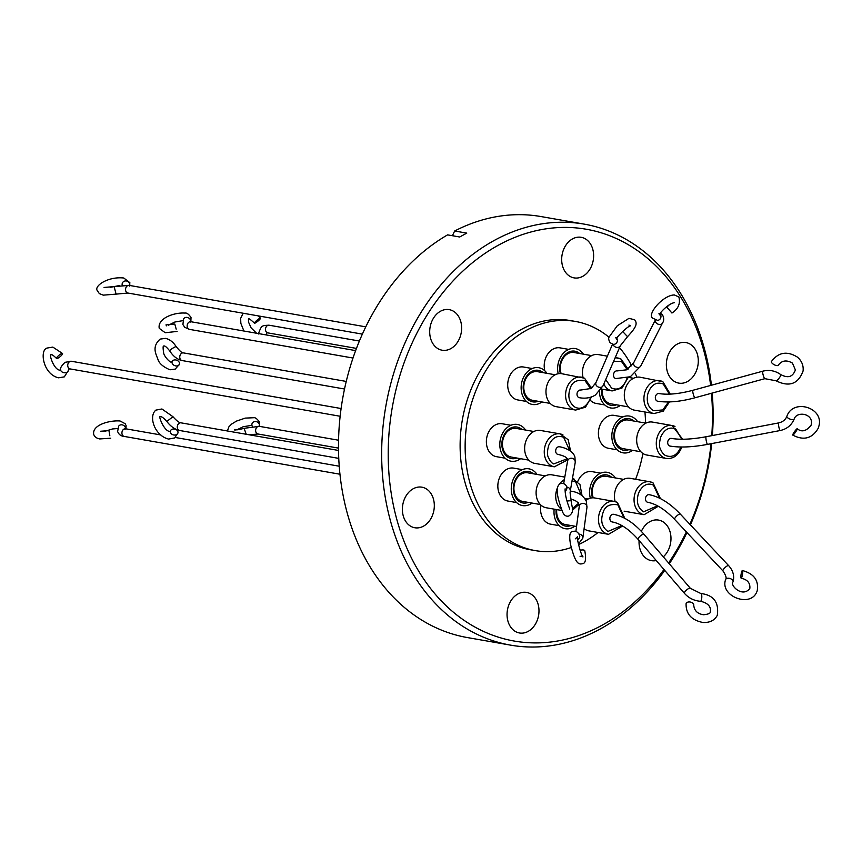 <?xml version="1.0" encoding="UTF-8"?>
<svg xmlns="http://www.w3.org/2000/svg" width="862" height="862" viewBox="0 0 862 862"><rect width="100%" height="100%" fill="white"/><g stroke="black" fill="none" stroke-linecap="round" stroke-linejoin="round"><path stroke-width="1.29" d="M258.686 318.951A3.89 0.646 -39.8 0 1 260.464 318.197A3.89 0.646 -39.8 0 1 259.3 319.91A3.89 0.646 -39.8 0 1 256.273 322.41A3.89 0.646 -39.8 0 1 254.495 323.164A3.89 0.646 -39.8 0 1 255.658 321.461A3.89 0.646 -39.8 0 1 258.686 318.951M178.197 365.617A3.89 2.888 -158.7 0 1 173.725 365.1A3.89 2.888 -158.7 0 1 172.152 361.534A3.89 2.888 -158.7 0 1 173.348 360.273A3.89 2.888 -158.7 0 1 177.831 360.779A3.89 2.888 -158.7 0 1 179.393 364.357A3.89 2.888 -158.7 0 1 178.197 365.617M176.193 329.155L174.77 324.004L176.193 329.155M176.839 434.416A3.89 2.995 -167.4 0 1 172.368 434.534A3.89 2.995 -167.4 0 1 170.374 431.172A3.89 2.995 -167.4 0 1 171.484 429.61A3.89 2.995 -167.4 0 1 175.956 429.502A3.89 2.995 -167.4 0 1 177.96 432.864A3.89 2.995 -167.4 0 1 176.839 434.416M122.232 285.203A3.89 3.588 23.1 0 1 126.251 280.947A3.89 3.588 23.1 0 1 129.731 285.473M60.696 354.034A3.89 0.916 -39.7 0 1 62.527 353.506A3.89 0.916 -39.7 0 1 61.471 355.424A3.89 0.916 -39.7 0 1 58.379 357.935A3.89 0.916 -39.7 0 1 56.547 358.463A3.89 0.916 -39.7 0 1 57.603 356.545A3.89 0.916 -39.7 0 1 60.696 354.034M252.297 426.334A3.89 3.426 22.8 0 1 255.777 421.54A3.89 3.426 22.8 0 1 259.343 426.345M109.819 435.752L108.946 430.634L109.819 435.752M680.323 514.108C670.043 503.236 659.656 496.76 649.151 494.669A3.89 2.985 99.9 0 0 647.319 495.079A3.89 2.985 99.9 0 0 645.476 499.163A3.89 2.985 99.9 0 0 647.804 502.32C656.197 503.871 665.152 509.571 674.655 519.42A3.89 1.088 -43.2 0 1 676.81 515.907A3.89 1.088 -43.2 0 1 678.405 514.646A3.89 1.088 -43.2 0 1 680.323 514.108L728.67 565.666C733.142 570.655 734.596 576.053 733.034 581.861A3.89 2.295 17.4 0 1 732.98 581.99M692.929 390.281C679.148 393.912 667.834 395.012 659.021 393.546A3.89 2.985 99.9 0 0 656.025 395.195A3.89 2.985 99.9 0 0 655.583 399.235A3.89 2.985 99.9 0 0 657.674 401.207C667.964 402.845 680.398 401.703 694.977 397.77A3.89 0.69 -105.3 0 1 694.384 397.145A3.89 0.69 -105.3 0 1 693.738 395.647A3.89 0.69 -105.3 0 1 692.929 390.281L762.816 371.177C769.335 369.572 775.304 370.714 780.724 374.593C785.325 376.877 791.801 379.334 795.389 369.96L792.458 363.117C786.586 359.713 781.856 360.402 778.289 365.186A3.89 1.541 28.4 0 0 778.364 364.971M612.548 344.175L595.954 382.599L591.257 388.45L580.686 390.055A3.89 2.985 99.9 0 0 578.844 390.464A3.89 2.985 99.9 0 0 577.012 394.559A3.89 2.985 99.9 0 0 579.339 397.705C585.47 398.794 590.858 397.878 595.491 394.958L603.088 385.68A3.89 3.136 -156.6 0 1 602.075 386.855A3.89 3.136 -156.6 0 1 597.538 386.618A3.89 3.136 -156.6 0 1 595.879 382.771A3.89 3.136 -156.6 0 1 595.954 382.599A3.89 3.136 -156.6 0 1 596.03 382.437M615.651 371.145A3.89 2.985 99.9 0 0 613.496 375.207A3.89 2.985 99.9 0 0 615.834 378.558L630.348 376.748L640.746 366.027A3.89 2.974 -153.2 0 1 639.615 367.115A3.89 2.974 -153.2 0 1 637.654 367.438A3.89 2.974 -153.2 0 1 633.807 362.525L626.9 369.787L617.181 370.908A3.89 2.985 99.9 0 0 615.651 371.145M706.086 436.743C691.917 439.351 680.344 439.911 671.379 438.413A3.89 2.985 99.9 0 0 667.824 443.693A3.89 2.985 99.9 0 0 670.033 446.074C680.215 447.723 692.714 447.162 707.54 444.383A3.89 0.582 -100.8 0 1 706.506 441.894A3.89 0.582 -100.8 0 1 706.075 439.695A3.89 0.582 -100.8 0 1 706.086 436.743L778.677 422.908C782.674 421.992 785.39 419.848 786.823 416.465A3.89 1.347 -158.6 0 1 786.855 416.389A3.89 1.347 -158.6 0 1 786.877 416.346M644.011 534.354C634.27 523.094 624.11 516.413 613.55 514.291A3.89 2.985 99.9 0 0 611.923 514.582A3.89 2.985 99.9 0 0 609.865 518.665A3.89 2.985 99.9 0 0 612.203 521.952C620.521 523.482 629.152 529.311 638.117 539.418A3.89 1.196 -40.7 0 1 639.022 537.241A3.89 1.196 -40.7 0 1 642.125 534.688A3.89 1.196 -40.7 0 1 643.58 534.192A3.89 1.196 -40.7 0 1 644.011 534.354L690.354 588.304A3.89 1.196 -40.7 0 0 689.912 588.153A3.89 1.196 -40.7 0 0 687.025 589.608A3.89 1.196 -40.7 0 0 684.547 592.388A3.89 1.196 -40.7 0 0 684.46 593.368C688.716 598.109 694.039 600.749 700.418 601.299A3.89 1.131 -86.4 0 0 701.118 600.62A3.89 1.131 -86.4 0 0 701.808 596.31A3.89 1.131 -86.4 0 0 700.903 593.541L690.354 588.304M575.223 462.441L574.932 457.14C573.165 449.824 561.625 446.893 559.352 446.785A3.89 2.985 99.9 0 0 556.41 448.348A3.89 2.985 99.9 0 0 555.861 452.302A3.89 2.985 99.9 0 0 558.005 454.436C563.867 455.707 567.034 457.366 567.508 459.414L567.573 461.116A3.89 3.577 9.8 0 1 575.126 460.89A3.89 3.577 9.8 0 1 575.223 462.441L570.245 491.221A3.89 3.577 9.8 0 0 566.754 486.998M579.684 535.614L579.415 534.968C577.842 531.94 575.773 530.744 573.198 531.38C569.728 531.207 568.877 535.701 570.622 544.838C575.148 562.164 577.928 564.826 582.098 563.748C585.524 563.726 586.408 559.384 584.77 550.721A3.89 1.379 168.6 0 0 580.115 550.268M741.902 571.15A3.89 0.7 99 0 1 742.408 570.525A3.89 0.7 99 0 1 742.645 573.305A3.89 0.7 99 0 1 741.697 577.562A3.89 0.7 99 0 1 741.191 578.197A3.89 0.7 99 0 1 740.954 575.407A3.89 0.7 99 0 1 741.902 571.15M694.977 397.77L764.874 378.677L776.037 380.788C789.236 387.307 798.255 384.053 803.082 371.005C803.653 365.51 801.757 360.866 797.382 357.105C787.092 350.748 778.451 352.213 771.458 361.49A3.89 1.541 28.4 0 0 771.393 361.706A3.89 1.541 28.4 0 0 774.399 364.831A3.89 1.541 28.4 0 0 778.289 365.186M620.414 345.554A3.89 3.136 -156.6 0 1 620.349 345.727L627.536 336.665C635.725 327.851 637.977 323.627 634.583 319.759L628.969 318.347L617.311 325.739L609.089 337.053C608.313 338.227 608.658 340.134 610.145 342.764L613.313 344.326A3.89 3.631 -83.1 0 0 616.89 338.41M669.138 304.976L666.843 307.184L671.94 313.035C678.286 308.876 680.592 303.521 678.868 296.97L674.364 294.955C662.695 295.063 646.209 315.169 652.954 318.304L657.48 320.319A3.89 3.437 90.8 0 1 657.469 320.319L657.512 320.319A3.89 3.437 90.8 0 0 660.012 313.725M792.728 434.814A3.89 0.55 125.3 0 1 794.926 431.086A3.89 0.55 125.3 0 1 797.253 428.748A3.89 0.55 125.3 0 1 797.275 429.028A3.89 0.55 125.3 0 1 795.076 432.756A3.89 0.55 125.3 0 1 792.76 435.094A3.89 0.55 125.3 0 1 792.728 434.814M693.598 605.49A3.89 2.392 -169.3 0 0 693.727 605.124A3.89 2.392 -169.3 0 0 690.656 602.118A3.89 2.392 -169.3 0 0 686.217 603.303A3.89 2.392 -169.3 0 0 686.087 603.669C685.829 613.916 691.443 620.187 702.918 622.483C709.792 622.806 714.576 620.424 717.292 615.328C719.091 602.527 713.811 595.276 701.431 593.584L700.903 593.541M430.537 338.216A20.591 15.807 -80.1 0 1 433.812 317.647A20.591 15.807 -80.1 0 1 449.221 309.641A20.591 15.807 -80.1 0 1 460.793 321.634A20.591 15.807 -80.1 0 1 457.517 342.214A20.591 15.807 -80.1 0 1 442.109 350.209A20.591 15.807 -80.1 0 1 430.537 338.216M562.52 265.895A20.591 15.807 -80.1 0 1 565.795 245.325A20.591 15.807 -80.1 0 1 581.203 237.319A20.591 15.807 -80.1 0 1 592.787 249.312A20.591 15.807 -80.1 0 1 589.511 269.892A20.591 15.807 -80.1 0 1 574.103 277.887A20.591 15.807 -80.1 0 1 562.52 265.895M667.199 371.123A20.591 15.807 -80.1 0 1 670.474 350.543A20.591 15.807 -80.1 0 1 685.883 342.548A20.591 15.807 -80.1 0 1 697.455 354.541A20.591 15.807 -80.1 0 1 694.179 375.11A20.591 15.807 -80.1 0 1 678.771 383.116A20.591 15.807 -80.1 0 1 667.199 371.123M656.262 560.548A20.591 15.807 -80.1 0 1 651.457 560.656A20.591 15.807 -80.1 0 1 639.884 548.663A20.591 15.807 -80.1 0 1 639.098 540.549M641.35 531.391A20.591 15.807 -80.1 0 1 658.568 520.088A20.591 15.807 -80.1 0 1 670.14 532.08A20.591 15.807 -80.1 0 1 663.309 556.82M507.89 620.985A20.591 15.807 -80.1 0 1 511.166 600.405A20.591 15.807 -80.1 0 1 526.574 592.409A20.591 15.807 -80.1 0 1 538.147 604.402A20.591 15.807 -80.1 0 1 534.871 624.972A20.591 15.807 -80.1 0 1 519.463 632.977A20.591 15.807 -80.1 0 1 507.89 620.985M403.222 515.756A20.591 15.807 -80.1 0 1 406.498 495.187A20.591 15.807 -80.1 0 1 421.906 487.181A20.591 15.807 -80.1 0 1 433.478 499.184A20.591 15.807 -80.1 0 1 430.203 519.754A20.591 15.807 -80.1 0 1 414.794 527.749A20.591 15.807 -80.1 0 1 403.222 515.756M663.977 569.523A209.035 160.461 -80.1 0 1 396.768 519.29A209.035 160.461 -80.1 0 1 498.376 245.207A209.035 160.461 -80.1 0 1 703.909 351.006A209.035 160.461 -80.1 0 1 710.622 385.443M711.441 393.277A209.035 160.461 -80.1 0 1 711.753 435.666M711.053 443.714A209.035 160.461 -80.1 0 1 689.869 524.29M686.367 531.908A209.035 160.461 -80.1 0 1 668.589 562.961M664.731 570.396A213.69 164.039 -80.1 0 1 510.498 645.121A213.69 164.039 -80.1 0 1 390.4 520.648A213.69 164.039 -80.1 0 1 424.384 307.163A213.69 164.039 -80.1 0 1 584.285 224.142A213.69 164.039 -80.1 0 1 704.383 348.614A213.69 164.039 -80.1 0 1 711.419 385.228M712.195 393.072A213.69 164.039 -80.1 0 1 712.389 435.547M711.667 443.596A213.69 164.039 -80.1 0 1 690.43 524.883M686.949 532.533A213.69 164.039 -80.1 0 1 669.289 563.78M510.498 645.121L467.333 637.557A213.69 164.039 -80.1 0 1 347.235 513.084A213.69 164.039 -80.1 0 1 447.583 234.873L459.683 236.996L466.762 233.117L454.662 230.994A213.69 164.039 -80.1 0 1 541.12 216.577L584.285 224.142M522.34 469.65L513.677 468.131A16.712 12.822 99.9 0 0 499.173 478.615A16.712 12.822 99.9 0 0 507.901 501.048L516.575 502.568M600.674 473.152L592.011 471.633A16.712 12.822 99.9 0 0 577.712 481.578M590.405 400.356A16.712 12.822 99.9 0 0 593.25 402.468A16.712 12.822 99.9 0 0 596.105 403.427L604.779 404.946M532.21 368.537L523.546 367.018A16.712 12.822 99.9 0 0 509.043 377.491A16.712 12.822 99.9 0 0 517.771 399.936L526.445 401.455M571.237 547.521A116.327 89.303 -80.1 0 1 535.259 550.602L530.259 549.73A116.327 89.303 -80.1 0 1 510.358 543.006A116.327 89.303 -80.1 0 1 465.329 406.422A116.327 89.303 -80.1 0 1 570.418 320.567L575.417 321.44A116.327 89.303 -80.1 0 1 595.319 328.174A116.327 89.303 -80.1 0 1 609.025 337.257M535.259 550.602A116.327 89.303 -80.1 0 1 515.357 543.879A116.327 89.303 -80.1 0 1 470.34 407.306A116.327 89.303 -80.1 0 1 575.417 321.44M568.704 349.39L560.041 347.871A16.712 12.822 99.9 0 0 545.538 358.355A16.712 12.822 99.9 0 0 544.816 370.8M622.903 416.906L614.24 415.387A16.712 12.822 99.9 0 0 599.144 427.714A16.712 12.822 99.9 0 0 605.609 447.335A16.712 12.822 99.9 0 0 608.475 448.294L617.138 449.813M510.875 425.278L502.212 423.759A16.712 12.822 99.9 0 0 487.116 436.086A16.712 12.822 99.9 0 0 493.581 455.696A16.712 12.822 99.9 0 0 496.437 456.666L505.11 458.185M532.048 503.074A18.652 14.32 -80.1 0 1 519.312 504.496A18.652 14.32 -80.1 0 1 512.75 480.533A18.652 14.32 -80.1 0 1 532.134 469.919A18.652 14.32 -80.1 0 1 537.069 474.445M590.341 498.161A18.652 14.32 -80.1 0 1 594.543 477.904A18.652 14.32 -80.1 0 1 610.468 473.41A18.652 14.32 -80.1 0 1 615.403 477.947M620.252 405.452A18.652 14.32 -80.1 0 1 607.516 406.886A18.652 14.32 -80.1 0 1 599.467 391.51M541.918 401.951A18.652 14.32 -80.1 0 1 529.182 403.384A18.652 14.32 -80.1 0 1 522.62 379.42A18.652 14.32 -80.1 0 1 542.004 368.796A18.652 14.32 -80.1 0 1 546.939 373.332M558.21 373.752A18.652 14.32 -80.1 0 1 562.789 353.894A18.652 14.32 -80.1 0 1 578.499 349.66A18.652 14.32 -80.1 0 1 583.434 354.185M632.622 450.32A18.652 14.32 -80.1 0 1 619.875 451.753A18.652 14.32 -80.1 0 1 613.324 427.778A18.652 14.32 -80.1 0 1 632.697 417.165A18.652 14.32 -80.1 0 1 637.632 421.69M574.782 526.197A18.652 14.32 -80.1 0 1 562.046 527.63A18.652 14.32 -80.1 0 1 554.169 509.151M520.594 458.692A18.652 14.32 -80.1 0 1 507.847 460.125A18.652 14.32 -80.1 0 1 501.296 436.15A18.652 14.32 -80.1 0 1 520.67 425.537A18.652 14.32 -80.1 0 1 525.604 430.063M533.309 473.788A16.012 12.284 99.9 0 0 531.218 472.365A16.012 12.284 99.9 0 0 514.592 481.481A16.012 12.284 99.9 0 0 520.217 502.05A16.012 12.284 99.9 0 0 528.287 502.406M545.323 475.889L527.695 472.796A14.535 11.152 99.9 0 0 514.56 483.528A14.535 11.152 99.9 0 0 520.185 500.585A14.535 11.152 99.9 0 0 522.674 501.425L540.302 504.518M611.643 477.279A16.012 12.284 99.9 0 0 609.563 475.867A16.012 12.284 99.9 0 0 595.664 480.005A16.012 12.284 99.9 0 0 592.496 497.837M601.601 389.085A16.012 12.284 99.9 0 0 608.421 404.44A16.012 12.284 99.9 0 0 616.492 404.795M602.193 389.182A14.535 11.152 99.9 0 0 608.389 402.974A14.535 11.152 99.9 0 0 610.878 403.815L628.506 406.907M543.179 372.675A16.012 12.284 99.9 0 0 541.088 371.253A16.012 12.284 99.9 0 0 524.462 380.368A16.012 12.284 99.9 0 0 530.087 400.938A16.012 12.284 99.9 0 0 538.157 401.293M555.193 374.776L537.565 371.684A14.535 11.152 99.9 0 0 524.43 382.416A14.535 11.152 99.9 0 0 530.055 399.472A14.535 11.152 99.9 0 0 532.544 400.313L550.171 403.405M579.673 353.528A16.012 12.284 99.9 0 0 577.594 352.105A16.012 12.284 99.9 0 0 563.856 356.049A16.012 12.284 99.9 0 0 560.386 373.58M633.872 421.033A16.012 12.284 99.9 0 0 631.792 419.622A16.012 12.284 99.9 0 0 615.156 428.726A16.012 12.284 99.9 0 0 620.791 449.296A16.012 12.284 99.9 0 0 628.861 449.662M645.886 423.145L628.258 420.053A14.535 11.152 99.9 0 0 615.651 429.168A14.535 11.152 99.9 0 0 620.759 447.841A14.535 11.152 99.9 0 0 623.237 448.682L640.875 451.763M556.173 509.507A16.012 12.284 99.9 0 0 562.951 525.184A16.012 12.284 99.9 0 0 571.021 525.54M556.755 509.604A14.535 11.152 99.9 0 0 562.918 523.719A14.535 11.152 99.9 0 0 565.407 524.559L576.549 526.51M521.844 429.405A16.012 12.284 99.9 0 0 519.764 427.983A16.012 12.284 99.9 0 0 503.128 437.099A16.012 12.284 99.9 0 0 508.752 457.668A16.012 12.284 99.9 0 0 516.823 458.034M533.858 431.506L516.23 428.425A14.535 11.152 99.9 0 0 503.613 437.53A14.535 11.152 99.9 0 0 508.731 456.203A14.535 11.152 99.9 0 0 511.209 457.043L528.848 460.136M623.657 479.391L606.029 476.298A14.535 11.152 99.9 0 0 594.769 482.569A14.535 11.152 99.9 0 0 593.282 497.827M591.688 355.629L574.06 352.536A14.535 11.152 99.9 0 0 562.918 358.603A14.535 11.152 99.9 0 0 561.162 373.634M564.804 477.095L551.939 474.843A16.712 12.822 99.9 0 0 536.843 487.17A16.712 12.822 99.9 0 0 543.308 506.781A16.712 12.822 99.9 0 0 546.163 507.75L561.916 510.509M624.131 511.177A16.712 12.822 99.9 0 0 624.497 511.252L644.119 514.689A16.712 12.822 -80.1 0 1 641.263 513.72A16.712 12.822 -80.1 0 1 634.798 494.109A16.712 12.822 -80.1 0 1 649.894 481.783L630.273 478.335A16.712 12.822 99.9 0 0 617.742 484.864A16.712 12.822 99.9 0 0 615.134 501.587M670.28 394.106L662.878 381.715L640.132 377.222A16.712 12.822 99.9 0 0 625.047 389.559A16.712 12.822 99.9 0 0 631.512 409.17A16.712 12.822 99.9 0 0 634.367 410.14L653.989 413.577A16.712 12.822 -80.1 0 1 651.133 412.607A16.712 12.822 -80.1 0 1 644.668 392.997A16.712 12.822 -80.1 0 1 659.753 380.659A16.712 12.822 -80.1 0 1 662.619 381.629M591.591 388.223L584.544 378.224L561.798 373.72A16.712 12.822 99.9 0 0 547.305 384.204A16.712 12.822 99.9 0 0 556.033 406.638L575.654 410.075A16.712 12.822 -80.1 0 1 572.799 409.116A16.712 12.822 -80.1 0 1 566.927 387.641A16.712 12.822 -80.1 0 1 581.419 377.168A16.712 12.822 -80.1 0 1 584.285 378.127M607.365 356.168L598.303 354.584A16.712 12.822 99.9 0 0 585.848 360.995A16.712 12.822 99.9 0 0 583.1 377.599M682.661 439.232L672.123 425.526L652.502 422.089A16.712 12.822 99.9 0 0 637.406 434.426A16.712 12.822 99.9 0 0 643.871 454.037A16.712 12.822 99.9 0 0 646.726 455.007L666.348 458.444A16.712 12.822 -80.1 0 1 663.492 457.474A16.712 12.822 -80.1 0 1 657.62 436.01A16.712 12.822 -80.1 0 1 672.123 425.526A16.712 12.822 -80.1 0 1 674.978 426.496M584.102 528.643A16.712 12.822 99.9 0 0 588.897 530.884L608.518 534.321A16.712 12.822 -80.1 0 1 605.663 533.352A16.712 12.822 -80.1 0 1 599.79 511.888A16.712 12.822 -80.1 0 1 614.294 501.404L594.672 497.967A16.712 12.822 99.9 0 0 585.923 500.359M570.579 451.138L568.241 439.771L560.095 433.898L540.474 430.461A16.712 12.822 99.9 0 0 525.378 442.788A16.712 12.822 99.9 0 0 531.843 462.409A16.712 12.822 99.9 0 0 534.699 463.368L554.32 466.816A16.712 12.822 -80.1 0 1 551.464 465.846A16.712 12.822 -80.1 0 1 545.592 444.372A16.712 12.822 -80.1 0 1 560.095 433.898A16.712 12.822 -80.1 0 1 562.951 434.868M572.056 480.748L575.697 482.009L581.236 495.047M657.49 505.822L643.537 511.823C637.761 507.901 636.07 501.749 638.483 493.344C640.003 489.821 644.948 481.147 653.418 485.166L659.602 498.182M668.546 401.94L662.77 409.935L653.407 410.711C648.31 407.478 646.392 402.101 647.653 394.591C649.258 388.891 653.87 380.39 663.287 384.053L669.397 394.139M590.567 397.242L589.683 399.839C587.281 404.547 582.507 410.678 575.073 407.209C568.931 402.726 567.358 396.294 570.342 387.911C572.206 381.877 577.066 379.42 584.953 380.551L590.739 388.762M613.604 361.329L621.448 361.404L627.234 369.615M680.84 446.99L680.7 447.389C677.112 455.179 672.134 457.905 665.766 455.578C663.794 454.867 662.027 452.701 660.475 449.091C659.096 446.925 659.171 442.928 660.712 437.099C664.311 429.308 669.289 426.582 675.646 428.91L681.777 439.232M621.825 525.561L607.936 531.455C601.795 526.973 600.221 520.54 603.206 512.157C605.07 506.123 609.94 503.667 617.817 504.798L623.991 517.911M567.218 458.767L553.738 463.939C551.766 463.239 549.999 461.073 548.447 457.463C547.068 455.298 547.144 451.3 548.685 445.471C552.273 437.68 557.251 434.944 563.619 437.282L569.782 450.578M565.138 491.157A3.89 3.383 -30.8 0 0 566.485 486.427C565.58 484.207 563.726 483.205 560.936 483.41C553.016 486.513 559.61 503.386 562.574 511.963C564.06 515.304 566.108 516.672 568.715 516.058C575.223 511.834 571.506 507.071 571.29 501.113C569.232 488.204 570.536 493.398 570.245 491.221M570.913 499.109L575.137 500.488L578.348 502.826L579.253 506.371A3.89 3.523 7.6 0 1 586.785 505.875A3.89 3.523 7.6 0 1 586.957 507.406L586.375 501.458C583.52 495.542 578.327 492.116 570.816 491.168A3.89 2.985 99.9 0 0 570.256 491.135M627.083 378.041L626.502 379.883C624.131 384.775 619.918 391.617 611.567 388.062L605.717 379.582M578.639 503.225L572.325 508.699M591.343 387.21A16.712 12.822 99.9 0 0 592.517 387.491M540.959 505.154A16.712 12.822 99.9 0 0 550.635 524.171L559.309 525.691M619.519 347.645A116.327 89.303 -80.1 0 1 631.706 365.844M635.283 373.365A116.327 89.303 -80.1 0 1 636.846 377.2M644.927 411.993A116.327 89.303 -80.1 0 1 645.541 423.08M642.923 453.487A116.327 89.303 -80.1 0 1 635.606 479.272M598.056 532.49A116.327 89.303 -80.1 0 1 578.531 544.601M453.186 235.854L452.873 234.712L454.662 230.994M266.121 334.919A3.89 2.866 7.3 0 0 266.326 334.251L266.811 332.915L267.834 332.883L356.469 348.41M258.6 333.605A3.89 2.866 7.3 0 1 258.611 333.26C260.453 328.217 261.746 325.955 262.479 326.472C262.501 325.728 264.731 325.308 269.17 325.222A3.89 2.985 99.9 0 0 267.295 325.664A3.89 2.985 99.9 0 0 265.798 327.657A3.89 2.985 99.9 0 0 267.834 332.883M179.393 364.357L175.255 369.087L169.954 369.798C162.972 366.813 158.931 363.225 157.832 359.055C156.119 354.271 151.443 346.783 160.192 339.089L165.504 338.378C169.663 339.294 173.24 342.063 176.236 346.696A3.89 0.593 147.4 0 0 174.544 347.192A3.89 0.593 147.4 0 0 171.15 349.325A3.89 0.593 147.4 0 0 169.695 350.888C173.176 356.275 177.313 359.497 182.087 360.553L344.531 389.021M176.236 346.696C179.964 351.243 182.356 353.312 183.434 352.892A3.89 2.985 99.9 0 0 181.893 353.14A3.89 2.985 99.9 0 0 179.759 356.749A3.89 2.985 99.9 0 0 181.429 360.327A3.89 2.985 99.9 0 0 182.087 360.553M190.728 321.698A3.89 3.329 -150.6 0 0 190.567 320.201A3.89 3.329 -150.6 0 0 187.248 317.431A3.89 3.329 -150.6 0 0 183.606 318.918L182.895 324.586L184.824 327.366L189.5 329.381L353.011 358.042M190.254 322.086L189.812 321.418L190.836 321.72A3.89 2.985 99.9 0 0 187.862 323.347A3.89 2.985 99.9 0 0 187.388 327.355A3.89 2.985 99.9 0 0 188.832 329.155A3.89 2.985 99.9 0 0 189.5 329.381M177.96 432.864L174.652 437.939L168.607 439.081C154.664 435.763 148.178 416.346 155.871 410.118L161.916 408.976L172.971 416.723L166.808 421.453C170.687 426.464 174.964 429.481 179.63 430.494L338.755 458.379M172.971 416.723C176.613 420.818 179.274 422.854 180.966 422.833A3.89 2.985 99.9 0 0 179.091 423.285A3.89 2.985 99.9 0 0 177.594 425.278A3.89 2.985 99.9 0 0 179.63 430.494M104.076 287.455L114.14 286.593L116.068 294.125L127.888 293.037L362.385 334.133M114.14 286.593L129.235 285.387A3.89 2.985 99.9 0 0 125.863 287.822A3.89 2.985 99.9 0 0 125.669 290.645A3.89 2.985 99.9 0 0 127.888 293.037M70.059 368.914A3.89 2.985 99.9 0 1 68.033 363.699A3.89 2.985 99.9 0 1 69.671 361.62A3.89 2.985 99.9 0 1 71.406 361.264L65.016 362.32C61.676 365.607 60.2 367.945 60.62 369.313A3.89 2.78 9.5 0 0 62.7 372.309A3.89 2.78 9.5 0 0 67.085 372.212A3.89 2.78 9.5 0 0 68.281 370.595L69.003 368.979L70.059 368.914L340.145 416.26M235.057 430.418L234.399 429.491L235.024 429.664C236.651 429.459 234.723 430.806 244.097 428.317L246.22 434.276M244.097 428.317L259.3 426.334A3.89 2.985 99.9 0 0 256.326 427.951A3.89 2.985 99.9 0 0 255.852 431.959A3.89 2.985 99.9 0 0 257.296 433.769A3.89 2.985 99.9 0 0 257.964 433.995L338.497 448.111M125.636 428.78A3.89 3.416 -145.5 0 0 118.697 426.151L117.609 431.463C118.784 434.513 121.003 436.172 124.257 436.431L339.962 474.229M125.109 429.438L124.484 428.457L125.604 428.77A3.89 2.985 99.9 0 0 122.232 431.215A3.89 2.985 99.9 0 0 122.07 434.146A3.89 2.985 99.9 0 0 124.257 436.431M725.578 579.717A3.89 2.295 17.4 0 1 725.621 579.533A3.89 2.295 17.4 0 1 725.675 579.404A3.89 2.295 17.4 0 1 730.125 578.542A3.89 2.295 17.4 0 1 733.034 581.861C729.521 584.748 742.128 598.153 749.735 588.595L749.865 588.272C750.252 582.927 747.365 579.566 741.191 578.197M742.408 570.525C754.013 573.693 758.937 580.46 757.202 590.826L756.868 591.688C750.608 608.26 719.501 596.095 725.621 579.533C726.774 578.219 725.901 575.374 722.992 570.978A3.89 1.088 -43.2 0 1 723.046 570.116A3.89 1.088 -43.2 0 1 725.147 567.465A3.89 1.088 -43.2 0 1 728.67 565.666M764.874 378.677A3.89 0.69 -105.3 0 1 764.271 378.052A3.89 0.69 -105.3 0 1 763.064 374.658A3.89 0.69 -105.3 0 1 762.644 371.544A3.89 0.69 -105.3 0 1 762.816 371.177M776.037 380.788A3.89 0.862 -52.9 0 0 778.623 378.784A3.89 0.862 -52.9 0 0 780.81 375.002A3.89 0.862 -52.9 0 0 780.724 374.593M603.152 385.508A3.89 3.136 -156.6 0 1 603.088 385.68L620.349 345.727A3.89 3.136 -156.6 0 1 614.003 345.996A3.89 3.136 -156.6 0 1 613.065 344.294M627.536 336.665L622.59 331.439M707.54 444.383L780.132 430.537C786.769 429.093 791.413 425.365 794.031 419.352L794.107 419.18A3.89 1.347 -158.6 0 1 794.085 419.234A3.89 1.347 -158.6 0 1 790.066 419.104A3.89 1.347 -158.6 0 1 786.834 416.465L786.887 416.292C793.062 398.147 824.18 407.64 818.9 426.065L818.189 428.328C812.166 438.553 803.686 440.805 792.76 435.094M566.991 501.156A3.89 0.797 -11.4 0 1 571.29 501.113M579.415 534.968A3.89 3.168 149.8 0 1 577.615 539.677M780.132 430.537A3.89 0.582 -100.8 0 1 778.666 425.85A3.89 0.582 -100.8 0 1 778.537 423.134A3.89 0.582 -100.8 0 1 778.677 422.908M640.746 366.027L662.458 323.078A3.89 2.974 -153.2 0 1 659.365 324.489A3.89 2.974 -153.2 0 1 656.101 322.754A3.89 2.974 -153.2 0 1 655.368 319.964M561.421 509.28A16.712 12.822 -80.1 0 1 557.057 488.754A16.712 12.822 -80.1 0 1 557.412 487.849M559.6 483.981A16.712 12.822 -80.1 0 1 564.362 479.638M582.033 495.628L579.986 484.638L572.454 478.475A16.712 12.822 -80.1 0 1 574.415 479.24M660.421 498.592L653.008 482.828L649.894 481.783A16.712 12.822 -80.1 0 1 652.749 482.742M601.31 389.031L612.149 390.928A16.712 12.822 -80.1 0 1 609.294 389.969A16.712 12.822 -80.1 0 1 603.799 384.021M615.069 357.935A16.712 12.822 -80.1 0 1 617.925 358.021A16.712 12.822 -80.1 0 1 620.78 358.991M624.81 518.342L617.407 502.46L614.294 501.404A16.712 12.822 -80.1 0 1 617.149 502.374M578.865 534.084A3.89 3.523 7.6 0 1 582.831 538.136L579.296 542.823L578.176 542.985M258.309 315.901L260.464 318.197M172.152 361.534L171.29 362.148C169.911 362.525 163.834 356.168 163.608 352.644C162.94 348.065 162.961 345.856 163.683 346.028L164.157 346.028C164.976 345.716 166.819 347.332 169.695 350.888M249.366 434.825L257.964 433.995M166.603 325.825L165.946 324.92L174.77 324.004M116.068 294.125L103.268 295.149L99.335 293.608L97.201 290.472C94.12 286.012 107.847 276.271 123.794 278.006L129.85 282.682L129.537 286.076M68.281 370.595L64.316 376.866L58.562 377.815C43.003 374.356 39.383 350.047 47.076 348.054L52.83 347.095L62.527 353.506M227.396 430.978L228.926 426.787L231.566 424.104L236.49 421.087L245.25 418.113L253.514 417.736C255.206 417.316 257.199 418.792 259.494 422.154L259.268 426.518M100.574 431.248L108.946 430.634M575.256 538.869L577.486 536.81C576.269 537.468 581.656 557.067 583.014 556.884L580.04 556.249M628.926 325.082L630.736 325.922C629.476 324.543 615.091 338.066 616.524 339.294L615.802 337.441M794.107 419.18C796.574 410.775 813.469 413.404 811.325 424.33L810.98 425.429C806.218 431.269 801.638 432.368 797.253 428.748M700.418 601.299L700.72 601.32C708.025 603.109 711.215 606.654 710.288 611.945C710.46 613.335 708.241 614.261 703.629 614.746C697.573 613.916 694.276 610.705 693.727 605.124M662.458 323.078C664.139 320.836 664.128 318.035 662.425 314.684L660.378 313.132M125.971 428.834L126.1 425.591L125.141 423.673L120.055 420.99C110.584 420.128 92.083 424.513 93.689 434.34C94.508 436.775 96.522 438.305 99.733 438.941L110.735 438.198M251.93 425.354L243.289 426.679L236.964 429.772M60.62 369.313L59.898 370.164C53.789 369.852 48.66 353.528 51.095 354.702L51.494 354.745C52.14 354.519 53.821 355.758 56.547 358.463M119.419 285.537L110.131 287.391M166.808 421.453C163.985 418.264 161.905 416.648 160.58 416.626L160.224 416.561M190.858 321.731L191.019 317.496C188.746 314.156 186.752 312.68 185.028 313.089C174.146 312.238 157.272 318.369 159.244 328.336L165.235 332.743L177.119 331.417M256.596 333.249L251.122 327.894L248.515 322.076L248.461 318.972M266.326 334.251L266.207 334.93M269.17 325.222L359.4 341.04M183.434 352.892L346.255 381.435M190.836 321.72L355.64 350.608M180.966 422.833L338.518 450.449M129.235 285.387L365.79 326.849M71.406 361.264L341.115 408.534M259.3 426.334L338.561 440.223M125.604 428.77L160.892 434.965M175.266 437.476L339.229 466.213M259.225 341.6L254.236 340.727M258.611 333.26L258.417 333.971M243.159 313.24L240.649 318.347L240.843 323.358L243.914 331.03M248.439 318.929L248.806 318.994C248.816 318.304 250.713 319.683 254.495 323.164M182.863 320.642L174.824 322.043L168.456 325.2M160.3 416.486C157.951 415.268 164.222 431.679 169.943 431.431L170.407 431.453M117.598 428.533L112.502 428.953L104.873 431.323M633.527 378.278L628.786 377.448M588.056 499.023L584.781 498.451M615.242 357.547L621.049 359.077L628.096 369.119M681.734 447.001L681.422 447.938C678.157 455.556 673.125 459.058 666.348 458.444M579.253 506.371L575.881 531.498M633.807 362.525L655.336 319.953M638.117 539.418L684.46 593.368M567.573 461.116L563.662 483.657M658.956 313.369L659.495 314.867C660.12 311.915 669.483 303.155 674.246 302.724L674.246 302.724M569.739 509.065L569.534 508.505C566.42 500.445 564.955 493.894 565.116 488.851M674.655 519.42L722.992 570.978M586.957 507.406L582.831 538.136M554.32 466.816L567.616 459.931M608.518 534.321L622.623 526.014M612.149 390.928L622.008 388.019L628.01 377.739M575.654 410.075L585.492 407.176L591.504 396.929M653.989 413.577L663.287 411.109L669.451 401.918M644.119 514.689L658.288 506.253M572.336 510.347L579.113 504.238"/></g></svg>
